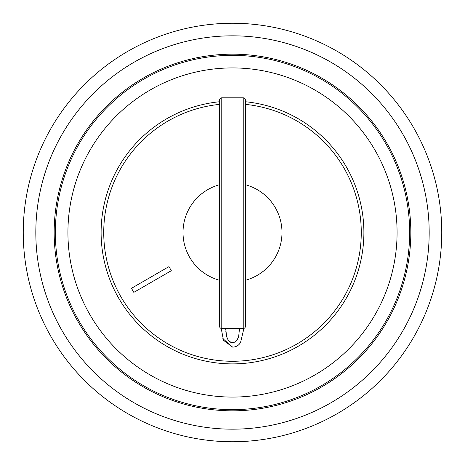 <?xml version="1.0" encoding="UTF-8"?>
<svg xmlns="http://www.w3.org/2000/svg" width="465" height="465" viewBox="0 0 465 465"><rect width="100%" height="100%" fill="white"/><g stroke="black" fill="none" stroke-linecap="round" stroke-linejoin="round"><path stroke-width="0.7" d="M243.23 97.83L221.77 97.83A2.145 2.145 0 0 0 219.625 99.975L219.625 326.395A2.145 2.145 0 0 0 221.77 328.54L243.23 328.54L243.23 97.83A2.145 2.145 0 0 1 245.375 99.975L245.375 326.395A2.145 2.145 0 0 1 243.23 328.54M245.375 317.81L245.375 251.815M410.827 232.5A178.328 178.328 0 0 0 232.5 54.173A178.328 178.328 0 0 0 54.173 232.5A178.328 178.328 0 0 0 232.5 410.827A178.328 178.328 0 0 0 410.827 232.5M219.625 255.035L219.085 255.035L219.085 184.861A49.493 49.493 0 0 0 219.625 280.29M245.375 280.29A49.493 49.493 0 0 0 245.915 184.861L245.915 255.035L245.375 255.035M23.25 232.5A209.25 209.25 0 0 1 232.5 23.25A209.25 209.25 0 0 1 441.75 232.5A209.25 209.25 0 0 1 232.5 441.75A209.25 209.25 0 0 1 23.25 232.5A209.25 209.25 0 0 0 232.5 441.75A209.25 209.25 0 0 0 441.75 232.5M133.815 292.38L131.467 288.312L168.958 266.625L171.312 270.694L133.815 292.38M221.23 328.47L223.485 340.299L232.622 347.111C236.063 347.024 238.69 345.512 240.521 342.577L243.927 328.424M240.236 342.978L240.736 342.194M222.851 338.596L232.622 347.111L233.32 347.076M233.982 347.006L234.488 346.925M235.11 346.791L237.167 345.943M237.237 345.896L238.15 345.263M238.196 345.228L238.603 344.879M238.626 344.856L239.812 343.554M239.835 343.525L240.167 343.077M239.399 330.313L239.376 330.667M238.283 337.433L238.103 337.939M238.097 337.962L237.656 338.956M237.545 339.159L236.859 340.229M235.964 341.223L234.959 341.978M233.721 342.49L232.93 342.624M239.487 328.54L238.772 335.509L237.528 339.194L236.086 341.107L234.569 342.188L232.744 342.641L231.169 342.467M230.936 342.391L230.198 342.042M227.495 338.892L227.135 338.09M226.618 336.48L226.385 335.457M225.978 332.771L225.856 331.539M225.856 331.51L225.827 331.144M232.436 342.653L229.536 341.577L228.036 339.839L226.682 336.707L225.676 328.54M245.375 174.555L245.375 164.43M245.375 154.816L245.375 99.975M132.229 287.876L150.195 277.483M221.77 97.83L221.77 328.54M219.625 101.742A131.392 131.392 0 0 0 101.108 232.5A131.392 131.392 0 0 0 232.5 363.892A131.392 131.392 0 0 0 363.892 232.5A131.392 131.392 0 0 0 245.375 101.742M219.625 104.375A128.77 128.77 0 0 0 103.73 232.5A128.77 128.77 0 0 0 232.5 361.27A128.77 128.77 0 0 0 361.27 232.5A128.77 128.77 0 0 0 245.375 104.375M397.075 232.5A164.575 164.575 0 0 0 232.5 67.925A164.575 164.575 0 0 0 67.925 232.5A164.575 164.575 0 0 0 232.5 397.075A164.575 164.575 0 0 0 397.075 232.5M409.648 232.5A177.148 177.148 0 0 0 232.5 55.352A177.148 177.148 0 0 0 55.352 232.5A177.148 177.148 0 0 0 232.5 409.648A177.148 177.148 0 0 0 409.648 232.5M429.178 232.5A196.678 196.678 0 0 0 232.5 35.822A196.678 196.678 0 0 0 35.822 232.5A196.678 196.678 0 0 0 232.5 429.178A196.678 196.678 0 0 0 429.178 232.5"/></g></svg>
